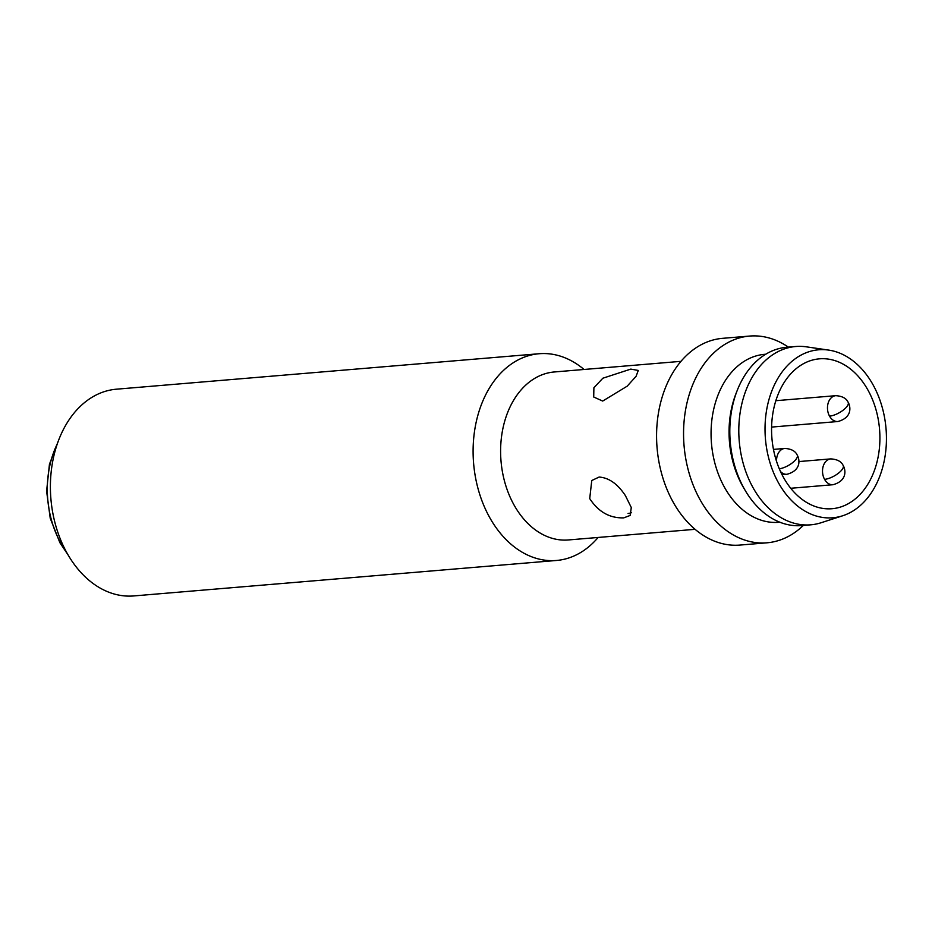 <?xml version="1.0" encoding="UTF-8"?>
<svg xmlns="http://www.w3.org/2000/svg" width="932" height="932" viewBox="0 0 932 932"><rect width="100%" height="100%" fill="white"/><g stroke="black" fill="none" stroke-linecap="round" stroke-linejoin="round"><path stroke-width="1.4" d="M539.15 353.729L116.442 389.192A103.732 74.478 85.2 0 0 55.955 448.036A103.732 74.478 85.2 0 0 66.906 552.874A103.732 74.478 85.2 0 0 133.789 595.932L556.497 560.47A103.732 74.478 -94.8 0 1 489.615 517.4A103.732 74.478 -94.8 0 1 478.664 412.561A103.732 74.478 -94.8 0 1 539.15 353.729A103.732 74.478 -94.8 0 1 584.049 369.48M598.134 537.449A103.732 74.478 -94.8 0 1 556.497 560.47M695.086 529.318L568.369 539.954A84.288 60.51 -94.8 0 1 514.021 504.958A84.288 60.51 -94.8 0 1 505.121 419.784A84.288 60.51 -94.8 0 1 554.272 371.973L680.989 361.336M625.395 495.614L631.29 507.544L630.149 515.431L623.776 517.866C609.726 518.285 598.379 511.866 589.723 498.608L591.762 480.516L599.101 477.056C608.876 477.708 617.636 483.894 625.395 495.614M803.326 525.438A103.732 74.478 -94.8 0 1 766.954 542.808L739.973 545.069A103.732 74.478 -94.8 0 1 673.09 502.01A103.732 74.478 -94.8 0 1 662.139 397.172A103.732 74.478 -94.8 0 1 722.626 338.328L749.608 336.068A103.732 74.478 -94.8 0 1 788.356 347.123M602.689 401.063L593.707 397.009L593.894 387.77L602.853 378.217L630.801 369.107L638.269 370.435L636.09 376.307L627.189 386.174L602.689 401.063M766.954 542.808A103.732 74.478 -94.8 0 1 700.072 499.738A103.732 74.478 -94.8 0 1 689.121 394.9A103.732 74.478 -94.8 0 1 749.608 336.068M779.828 522.211L778.814 522.293A84.288 60.51 -94.8 0 1 724.479 487.308A84.288 60.51 -94.8 0 1 715.578 402.123A84.288 60.51 -94.8 0 1 764.729 354.311L765.731 354.23M842.644 515.78L821.197 522.712A89.472 64.238 -94.8 0 1 810.735 524.821L801.741 525.578A89.472 64.238 -94.8 0 1 745.658 491.211L743.981 488.403A84.288 60.51 -94.8 0 1 742.466 485.793A84.288 60.51 -94.8 0 1 736.012 393.537L737.2 390.496A89.472 64.238 -94.8 0 1 786.771 347.263L795.765 346.506A89.472 64.238 -94.8 0 1 806.436 346.844L828.734 350.106A84.288 60.51 -94.8 0 1 873.028 384.776A84.288 60.51 -94.8 0 1 842.644 515.78A84.288 60.51 -94.8 0 1 778.441 482.776A84.288 60.51 -94.8 0 1 771.638 391.428A84.288 60.51 -94.8 0 1 828.734 350.106M745.658 491.211A89.472 64.238 -94.8 0 1 744.051 488.426A89.472 64.238 -94.8 0 1 737.2 390.496M810.735 524.821A89.472 64.238 -94.8 0 1 753.044 487.681A89.472 64.238 -94.8 0 1 743.596 397.253A89.472 64.238 -94.8 0 1 795.765 346.506M867.937 390.054A75.212 53.998 85.2 0 0 819.449 358.832A75.212 53.998 85.2 0 0 775.599 401.494A75.212 53.998 85.2 0 0 783.532 477.499A75.212 53.998 85.2 0 0 832.02 508.721A75.212 53.998 85.2 0 0 875.882 466.058A75.212 53.998 85.2 0 0 867.937 390.054M628.063 513.45A25.933 15.296 -135.9 0 0 631.605 512.658M848.143 402.298A12.966 4.8 -29.1 0 1 845.802 407.843A12.966 4.8 150.9 0 1 829.538 416.138A12.966 9.308 -94.8 0 1 830.96 398.08A12.966 9.308 -94.8 0 1 835.724 395.681C842.167 396.053 846.303 398.267 848.143 402.298C850.392 405.851 852.966 417.466 837.891 421.52A12.966 9.308 -94.8 0 1 829.538 416.138M843.18 465.511A12.966 4.8 -29.1 0 1 840.839 471.056A12.966 4.8 150.9 0 1 824.575 479.351A12.966 9.308 -94.8 0 1 825.985 461.293A12.966 9.308 -94.8 0 1 830.762 458.893C837.192 459.278 841.34 461.48 843.18 465.511C845.429 469.064 847.992 480.679 832.928 484.733A12.966 9.308 -94.8 0 1 824.575 479.351M776.554 461.387A12.966 9.308 -94.8 0 1 780.026 450.843A12.966 9.308 -94.8 0 1 784.791 448.443C791.233 448.828 795.369 451.03 797.209 455.061A12.966 4.8 -29.1 0 1 794.868 460.618A12.966 4.8 150.9 0 1 779.327 468.819M782.041 474.703L786.969 474.283A12.966 9.308 -94.8 0 1 780.503 471.522M57.271 443.947A84.288 60.51 85.2 0 0 60.731 542.995A84.288 60.51 85.2 0 0 66.323 551.802M771.591 427.089L837.891 421.52M790.744 488.275L832.928 484.733M775.832 400.702L835.724 395.681M798.841 461.573L830.762 458.893M773.467 449.399L784.791 448.443M797.209 455.061C799.458 458.626 802.033 470.229 786.969 474.283M68.083 554.936L59.916 542.75L50.235 518.274L46.6 491.141L49.443 464.287L58.483 440.568"/></g></svg>
